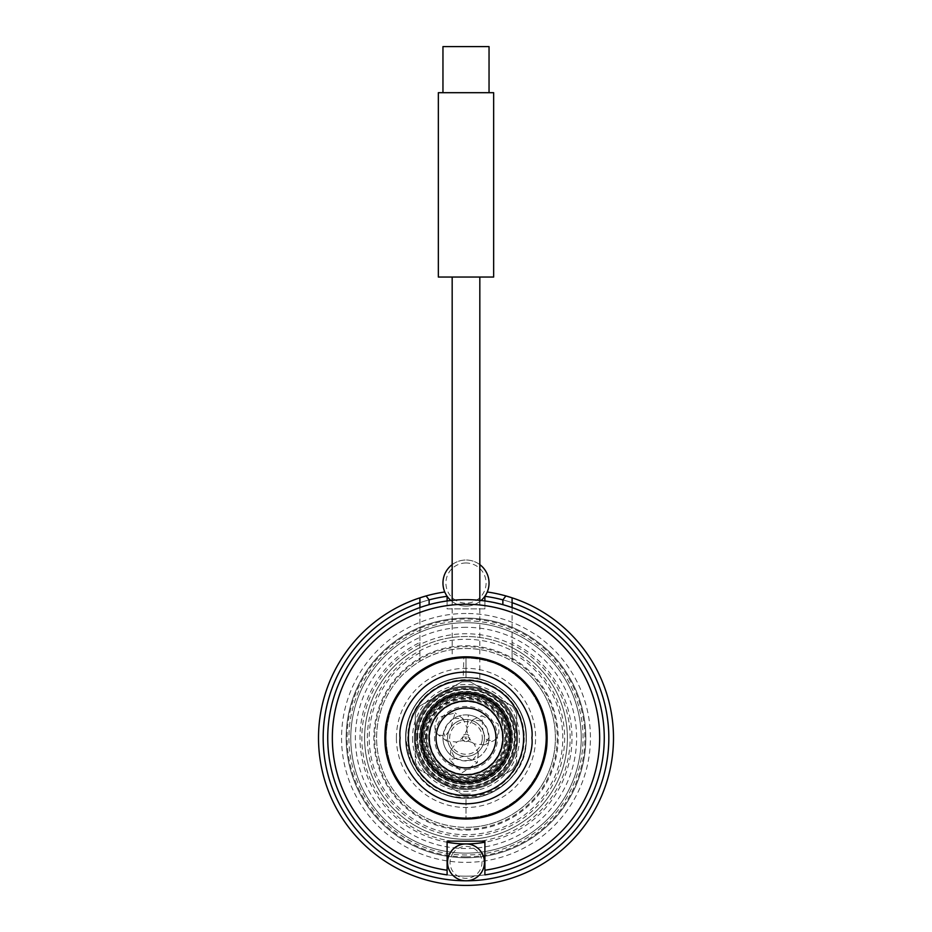 <?xml version="1.0" encoding="UTF-8"?>
<svg xmlns="http://www.w3.org/2000/svg" width="932" height="932" viewBox="0 0 932 932"><rect width="100%" height="100%" fill="white"/><g stroke="black" fill="none" stroke-linecap="round" stroke-linejoin="round"><path stroke-width="0.7" stroke-dasharray="4.66 3.5" d="M417.163 737.923A48.837 48.837 0 0 0 466 786.759A48.837 48.837 0 0 0 514.837 737.923A48.837 48.837 0 0 0 466 689.074A48.837 48.837 0 0 0 417.163 737.923M414.379 737.923A51.621 51.621 0 0 1 466 686.302A51.621 51.621 0 0 1 517.621 737.923A51.621 51.621 0 0 1 466 789.532A51.621 51.621 0 0 1 414.379 737.923A51.621 51.621 0 0 1 466 686.302A51.621 51.621 0 0 1 517.621 737.923A51.621 51.621 0 0 1 466 789.532A51.621 51.621 0 0 1 414.379 737.923A51.621 51.621 0 0 1 466 686.302A51.621 51.621 0 0 1 517.621 737.923A51.621 51.621 0 0 1 466 789.532A51.621 51.621 0 0 1 414.379 737.923A51.621 51.621 0 0 1 466 686.302A51.621 51.621 0 0 1 517.621 737.923A51.621 51.621 0 0 1 466 789.532A51.621 51.621 0 0 1 414.379 737.923A51.621 51.621 0 0 1 466 686.302A51.621 51.621 0 0 1 517.621 737.923A51.621 51.621 0 0 1 466 789.532A51.621 51.621 0 0 1 414.379 737.923A51.621 51.621 0 0 1 466 686.302A51.621 51.621 0 0 1 517.621 737.923A51.621 51.621 0 0 1 466 789.532A51.621 51.621 0 0 1 414.379 737.923M452.171 600.348L452.171 658.936L463.88 657.759C448.106 659.075 448.816 659.064 466 657.724C520.953 655.464 563.208 718.7 540.094 768.609C521.151 820.242 446.556 835.084 409.299 794.623C368.839 757.367 383.669 682.772 435.314 663.829C485.211 640.715 548.459 682.958 546.199 737.923C548.459 792.876 485.223 835.13 435.314 812.005C383.669 793.062 368.839 718.479 409.299 681.21C446.556 640.75 521.151 655.592 540.094 707.225C563.208 757.134 520.953 820.37 466 818.11L466 798.293L466 818.11C423.163 819.205 384.695 780.771 385.801 737.923C384.706 695.062 423.151 656.629 466 657.724C508.849 656.629 547.294 695.062 546.199 737.923C547.305 780.771 508.837 819.205 466 818.11C423.163 819.205 384.695 780.771 385.801 737.923C384.706 695.062 423.151 656.629 466 657.724C508.849 656.629 547.294 695.062 546.199 737.923C547.305 780.771 508.837 819.205 466 818.11L472.908 817.807L466 818.11C411.059 820.37 368.781 757.134 391.906 707.225C410.849 655.592 485.444 640.75 522.701 681.21C563.161 718.479 548.331 793.062 496.686 812.005C446.778 835.13 383.541 792.876 385.801 737.923C383.541 682.958 446.778 640.715 496.686 663.829C548.331 682.772 563.161 757.367 522.701 794.623C485.444 835.084 410.849 820.242 391.906 768.609C368.781 718.7 411.059 655.464 466 657.724L466 677.82C498.224 677.016 526.918 705.874 526.102 737.923A60.102 60.102 0 0 1 466 798.013A60.102 60.102 0 0 1 405.898 737.923A60.102 60.102 0 0 1 466 677.82L466 677.541C433.741 676.702 404.791 705.687 405.63 737.923A60.37 60.37 0 0 1 466 677.541L473.444 678.007L466 677.541L466 657.724C520.953 655.464 563.208 718.7 540.094 768.609C521.151 820.242 446.556 835.084 409.299 794.623C368.839 757.367 383.669 682.772 435.314 663.829C485.211 640.715 548.459 682.958 546.199 737.923C548.459 792.876 485.223 835.13 435.314 812.005C383.669 793.062 368.839 718.479 409.299 681.21C446.556 640.75 521.151 655.592 540.094 707.225C563.208 757.134 520.953 820.37 466 818.11C411.059 820.37 368.781 757.134 391.906 707.225C410.849 655.592 485.444 640.75 522.701 681.21C563.161 718.479 548.331 793.062 496.686 812.005C446.778 835.13 383.541 792.876 385.801 737.923C383.541 682.958 446.778 640.715 496.686 663.829C548.331 682.772 563.161 757.367 522.701 794.623C485.444 835.084 410.849 820.242 391.906 768.609C369.188 719.469 409.754 657.002 463.88 657.759L463.181 677.611L466 677.541A60.37 60.37 0 0 1 526.37 737.923C527.151 705.664 498.399 676.76 466 677.541L466 657.724L466 677.541A60.37 60.37 0 0 1 526.37 737.923C527.197 770.182 498.282 799.132 465.977 798.293C433.741 799.132 404.768 770.135 405.63 737.923C404.768 705.699 433.753 676.702 465.977 677.541C498.282 676.702 527.186 705.652 526.37 737.923C527.209 705.675 498.271 676.702 465.988 677.541C433.741 676.702 404.779 705.687 405.63 737.923C404.814 770.216 433.73 799.12 466.023 798.293C498.259 799.12 527.221 770.158 526.37 737.923C527.163 770.147 498.399 799.085 466 798.293C433.671 799.097 404.779 770.135 405.63 737.923C404.814 705.617 433.73 676.714 466.023 677.541C498.247 676.714 527.221 705.664 526.37 737.923C527.197 705.722 498.34 676.702 466 677.541C433.811 676.714 404.779 705.594 405.63 737.923C404.779 770.147 433.764 799.167 466 798.293C498.364 799.108 527.209 770.112 526.37 737.923C527.197 705.629 498.259 676.725 466 677.541C433.741 676.725 404.803 705.617 405.63 737.923C404.768 770.135 433.753 799.132 465.965 798.293C498.271 799.132 527.186 770.193 526.37 737.923C527.209 705.675 498.271 676.702 465.988 677.541C433.741 676.702 404.779 705.687 405.63 737.923C404.838 770.193 433.636 799.085 466 798.293C498.329 799.097 527.221 770.135 526.37 737.923C527.221 770.147 498.236 799.167 466 798.293C433.741 799.143 404.791 770.147 405.63 737.923C404.803 705.722 433.66 676.702 466 677.541C498.189 676.714 527.221 705.594 526.37 737.923C527.197 705.629 498.259 676.725 466 677.541C433.741 676.725 404.803 705.617 405.63 737.923C404.768 770.135 433.753 799.132 465.965 798.293C498.271 799.132 527.186 770.193 526.37 737.923C527.197 770.216 498.259 799.108 466 798.293C433.741 799.108 404.803 770.216 405.63 737.923C404.814 705.629 433.73 676.714 466.035 677.541C498.247 676.714 527.232 705.687 526.37 737.923C527.209 770.17 498.271 799.132 465.988 798.293C433.741 799.132 404.779 770.147 405.63 737.923C404.814 770.205 433.73 799.12 466.035 798.293C498.247 799.132 527.232 770.147 526.37 737.923A60.37 60.37 0 0 1 466 798.293A60.37 60.37 0 0 1 405.63 737.923C404.768 705.699 433.753 676.702 465.965 677.541C498.271 676.702 527.186 705.641 526.37 737.923A60.37 60.37 0 0 1 466 798.293A60.37 60.37 0 0 1 405.63 737.923A60.37 60.37 0 0 1 466 677.541M412.946 766.151A60.102 60.102 0 0 1 466 677.82A60.102 60.102 0 0 1 526.102 737.923C529.574 798.176 438.296 821.104 412.946 766.151L410.674 762.096A60.37 60.37 0 0 1 405.63 737.923C404.907 706.666 431.889 678.345 463.181 677.611M410.674 762.096L405.63 737.923M438.343 277.037L493.657 277.037M473.444 678.007L479.829 678.007L473.444 678.007M567.39 737.923A101.39 101.39 0 0 1 466 839.313A101.39 101.39 0 0 1 419.913 647.6A101.39 101.39 0 0 1 567.39 737.923A101.39 101.39 0 0 0 512.087 647.6A101.39 101.39 0 0 1 544.789 801.741A101.39 101.39 0 0 1 387.211 801.741A101.39 101.39 0 0 1 419.913 647.6A101.39 101.39 0 0 0 364.61 737.923A101.39 101.39 0 0 1 466 636.521A101.39 101.39 0 0 1 567.39 737.923A101.39 101.39 0 0 1 466 839.313A101.39 101.39 0 0 1 364.61 737.923A101.39 101.39 0 0 0 466 839.313A101.39 101.39 0 0 0 567.39 737.923A101.39 101.39 0 0 1 466 839.313A101.39 101.39 0 0 1 364.61 737.923A101.39 101.39 0 0 1 466 636.521A101.39 101.39 0 0 1 567.39 737.923M512.087 607.559L512.087 642.463A106.003 106.003 0 0 1 484.896 842.225L484.896 841.153L479.829 841.153A104.163 104.163 0 0 0 570.163 737.923A104.163 104.163 0 0 0 466 633.76A104.163 104.163 0 0 0 361.837 737.923A104.163 104.163 0 0 0 452.171 841.153L447.104 841.153L447.104 870.232A133.66 133.66 0 0 1 419.913 612.464L419.913 642.463A106.003 106.003 0 0 0 447.104 842.225M447.104 874.88A138.262 138.262 0 0 1 327.738 737.923A138.262 138.262 0 0 1 466 599.66A138.262 138.262 0 0 1 604.262 737.923A138.262 138.262 0 0 1 484.896 874.88L484.896 842.225M419.913 607.559L419.913 612.464A133.66 133.66 0 0 1 599.66 737.923A133.66 133.66 0 0 1 484.896 870.232M384.881 737.923A81.119 81.119 0 0 1 466 656.804A81.119 81.119 0 0 1 547.119 737.923A81.119 81.119 0 0 1 466 819.03A81.119 81.119 0 0 1 384.881 737.923M523.609 737.923A57.609 57.609 0 0 1 466 795.532A57.609 57.609 0 0 1 408.391 737.923A57.609 57.609 0 0 1 466 680.313A57.609 57.609 0 0 1 523.609 737.923M436.199 734.812A29.952 29.952 0 0 1 467.561 708.005A29.952 29.952 0 0 1 495.801 741.033A29.952 29.952 0 0 1 464.439 767.84A29.952 29.952 0 0 1 436.199 734.812M443.084 735.523A23.044 23.044 0 0 1 468.388 714.995A23.044 23.044 0 0 1 488.916 740.311A23.044 23.044 0 0 1 463.612 760.838A23.044 23.044 0 0 1 443.574 732.645L446.743 741.033L456.773 742.035L450.82 750.178L454.944 758.135L463.612 760.838L472.652 759.988L478.326 753.044L474.178 743.853L484.209 744.936L489.044 737.387L487.04 728.533L481.786 721.135L472.943 719.679L467.048 727.869L462.971 718.642L454.024 718.234L447.348 724.385L443.574 732.645A23.044 23.044 0 0 0 454.944 758.135A23.044 23.044 0 0 1 443.084 735.523M468.388 714.995A23.044 23.044 0 0 0 454.024 718.234A23.044 23.044 0 0 1 481.786 721.135A23.044 23.044 0 0 0 468.388 714.995L466.827 729.977L468.225 736.921L472.466 742.606L465.744 740.346L458.707 741.173L464.031 736.49L466.827 729.977M474.178 743.853L472.466 742.606M438.518 735.045L445.03 735.732C446.568 734.742 448.583 731.865 451.076 727.088A18.43 18.43 0 0 1 482.834 730.408C484.302 735.628 485.688 738.855 486.97 740.113L493.482 740.789C498.702 737.818 500.158 732.133 497.839 723.71L481.809 715.729L482.834 730.408A18.43 18.43 0 0 1 464.089 756.26L449.807 759.836L462.377 772.593L477.312 762.714L464.089 756.26A18.43 18.43 0 0 1 447.663 736A18.43 18.43 0 0 0 464.089 756.26A18.43 18.43 0 0 0 484.337 739.833A18.43 18.43 0 0 0 467.911 719.586A18.43 18.43 0 0 0 447.663 736A18.43 18.43 0 0 1 451.076 727.088L455.107 712.933L437.772 717.442C433.776 725.189 434.021 731.061 438.518 735.045L446.743 741.022M484.209 744.936L493.482 740.789M458.707 741.173L456.773 742.035M466.92 738.016A0.92 0.92 0 0 1 465.907 738.831A0.92 0.92 0 0 1 465.08 737.818A0.92 0.92 0 0 1 466.093 737.002A0.92 0.92 0 0 1 466.92 738.016M429.128 737.923A36.872 36.872 0 0 0 464.078 774.737A36.872 36.872 0 0 0 502.872 737.923A36.872 36.872 0 0 0 467.922 701.097A36.872 36.872 0 0 0 429.128 737.923A36.872 36.872 0 0 1 466 701.05A36.872 36.872 0 0 1 502.872 737.923A36.872 36.872 0 0 1 466 774.783A36.872 36.872 0 0 1 429.128 737.923A36.872 36.872 0 0 0 464.078 774.737A36.872 36.872 0 0 0 502.674 741.744A36.872 36.872 0 0 1 462.167 774.585A36.872 36.872 0 0 1 429.326 734.09A36.872 36.872 0 0 0 429.128 737.923M419.913 642.463L419.913 661.301A89.414 89.414 0 0 0 466 827.325A89.414 89.414 0 0 0 512.087 661.301L512.087 642.463M419.913 602.689L419.913 661.301C419.656 661.277 440.894 647.985 466 648.509A89.414 89.414 0 0 1 555.414 737.923A89.414 89.414 0 0 1 466 827.325A89.414 89.414 0 0 1 376.586 737.923A89.414 89.414 0 0 1 466 648.509C491.222 648.02 512.309 661.277 512.087 661.301L512.087 602.689M466 627.306A110.617 110.617 0 0 0 355.383 737.923A110.617 110.617 0 0 0 466 848.528A110.617 110.617 0 0 0 576.617 737.923A110.617 110.617 0 0 0 466 627.306M466 618.091A119.832 119.832 0 0 0 346.168 737.923A119.832 119.832 0 0 0 466 857.743A119.832 119.832 0 0 0 585.832 737.923A119.832 119.832 0 0 0 466 618.091A119.832 119.832 0 0 0 346.168 737.923A119.832 119.832 0 0 0 466 857.743A119.832 119.832 0 0 0 585.832 737.923A119.832 119.832 0 0 0 466 618.091A119.832 119.832 0 0 0 346.168 737.923A119.832 119.832 0 0 0 466 857.743A119.832 119.832 0 0 0 585.832 737.923A119.832 119.832 0 0 0 466 618.091A119.832 119.832 0 0 0 346.168 737.923A119.832 119.832 0 0 0 466 857.743A119.832 119.832 0 0 0 585.832 737.923A119.832 119.832 0 0 0 466 618.091A119.832 119.832 0 0 0 346.168 737.923A119.832 119.832 0 0 0 466 857.743A119.832 119.832 0 0 0 585.832 737.923A119.832 119.832 0 0 0 466 618.091A119.832 119.832 0 0 0 346.168 737.923A119.832 119.832 0 0 0 466 857.743A119.832 119.832 0 0 0 585.832 737.923A119.832 119.832 0 0 0 466 618.091A119.832 119.832 0 0 0 346.168 737.923A119.832 119.832 0 0 0 466 857.743A119.832 119.832 0 0 0 585.832 737.923A119.832 119.832 0 0 0 466 618.091M466 622.704A115.219 115.219 0 0 0 350.782 737.923A115.219 115.219 0 0 0 466 853.141A115.219 115.219 0 0 0 581.218 737.923A115.219 115.219 0 0 0 466 622.704A115.219 115.219 0 0 0 350.782 737.923A115.219 115.219 0 0 0 466 853.141A115.219 115.219 0 0 0 581.218 737.923A115.219 115.219 0 0 0 466 622.704A115.219 115.219 0 0 0 350.782 737.923A115.219 115.219 0 0 0 466 853.141A115.219 115.219 0 0 0 581.218 737.923A115.219 115.219 0 0 0 466 622.704A115.219 115.219 0 0 0 350.782 737.923A115.219 115.219 0 0 0 466 853.141A115.219 115.219 0 0 0 581.218 737.923A115.219 115.219 0 0 0 466 622.704A115.219 115.219 0 0 0 350.782 737.923A115.219 115.219 0 0 0 466 853.141A115.219 115.219 0 0 0 581.218 737.923A115.219 115.219 0 0 0 466 622.704M419.913 597.82A147.477 147.477 0 0 0 346.786 824.75A147.477 147.477 0 0 0 585.214 824.75A147.477 147.477 0 0 0 512.087 597.82A147.477 147.477 0 0 1 585.214 824.75A147.477 147.477 0 0 1 346.786 824.75A147.477 147.477 0 0 1 419.913 597.82A147.477 147.477 0 0 0 346.786 824.75A147.477 147.477 0 0 0 585.214 824.75A147.477 147.477 0 0 0 512.087 597.82M447.104 600.954L429.128 604.658A138.262 138.262 0 0 0 352.96 817.527A138.262 138.262 0 0 0 579.04 817.527A138.262 138.262 0 0 0 502.872 604.658L484.896 600.954L484.896 608.876L447.104 608.876L447.104 600.954A138.262 138.262 0 0 0 349.547 812.448A138.262 138.262 0 0 0 582.453 812.448A138.262 138.262 0 0 0 484.896 600.954M487.25 591.971L484.896 596.247L487.25 591.971A147.477 147.477 0 0 1 590.026 817.725A147.477 147.477 0 0 1 341.974 817.725A147.477 147.477 0 0 1 444.75 591.971L447.104 596.247L444.75 591.971A147.477 147.477 0 0 0 341.974 817.725A147.477 147.477 0 0 0 590.026 817.725A147.477 147.477 0 0 0 487.25 591.971M479.829 564.629A23.044 23.044 0 0 0 442.956 583.059A23.044 23.044 0 0 0 481.087 600.476M450.913 600.476A23.044 23.044 0 0 0 489.044 583.059A23.044 23.044 0 0 0 452.171 564.629M466 562.986A20.085 20.085 0 0 0 445.915 583.059A20.085 20.085 0 0 0 466 603.144A20.085 20.085 0 0 0 486.085 583.059A20.085 20.085 0 0 0 466 562.986M484.896 608.876L447.104 608.876L447.104 596.305A142.876 142.876 0 0 0 345.551 814.754A142.876 142.876 0 0 0 586.449 814.754A142.876 142.876 0 0 0 484.896 596.305L484.896 608.876M438.343 92.687L493.657 92.687M466 92.687L489.044 92.687L466 92.687M442.956 46.6L489.044 46.6M488.916 740.311A23.044 23.044 0 0 1 472.652 759.988A23.044 23.044 0 0 0 489.044 737.387A23.044 23.044 0 0 1 488.916 740.311M510.701 737.923A44.701 44.701 0 0 1 466 782.624A44.701 44.701 0 0 1 421.299 737.923A44.701 44.701 0 0 1 466 693.21A44.701 44.701 0 0 1 510.701 737.923A44.701 44.701 0 0 1 466 782.624A44.701 44.701 0 0 1 421.299 737.923A44.701 44.701 0 0 1 466 693.21A44.701 44.701 0 0 1 510.701 737.923A44.701 44.701 0 0 1 466 782.624A44.701 44.701 0 0 1 421.299 737.923A44.701 44.701 0 0 1 466 693.21A44.701 44.701 0 0 1 510.701 737.923M503.327 737.923A37.327 37.327 0 0 1 466 775.249A37.327 37.327 0 0 1 428.673 737.923A37.327 37.327 0 0 1 466 700.584A37.327 37.327 0 0 1 503.327 737.923A37.327 37.327 0 0 1 466 775.249A37.327 37.327 0 0 1 428.673 737.923A37.327 37.327 0 0 1 466 700.584A37.327 37.327 0 0 1 503.327 737.923M506.099 737.923A40.099 40.099 0 0 0 466 697.823A40.099 40.099 0 0 0 425.901 737.923A40.099 40.099 0 0 0 466 778.01A40.099 40.099 0 0 0 506.099 737.923M419.913 737.923A46.087 46.087 0 0 0 466 784.01A46.087 46.087 0 0 0 512.087 737.923A46.087 46.087 0 0 1 466 784.01A46.087 46.087 0 0 1 419.913 737.923A46.087 46.087 0 0 1 466 691.835A46.087 46.087 0 0 1 512.087 737.923A46.087 46.087 0 0 0 466 691.835A46.087 46.087 0 0 0 419.913 737.923A46.087 46.087 0 0 1 466 691.835A46.087 46.087 0 0 1 512.087 737.923A46.087 46.087 0 0 1 466 784.01A46.087 46.087 0 0 1 419.913 737.923M422.674 737.923A43.326 43.326 0 0 0 466 781.237A43.326 43.326 0 0 0 509.326 737.923A43.326 43.326 0 0 0 466 694.596A43.326 43.326 0 0 0 422.674 737.923A43.326 43.326 0 0 1 466 694.596A43.326 43.326 0 0 1 509.326 737.923A43.326 43.326 0 0 1 466 781.237A43.326 43.326 0 0 1 422.674 737.923A43.326 43.326 0 0 1 466 694.596A43.326 43.326 0 0 1 509.326 737.923A43.326 43.326 0 0 1 466 781.237A43.326 43.326 0 0 1 422.674 737.923A43.326 43.326 0 0 0 466 781.237A43.326 43.326 0 0 0 509.326 737.923M516.701 737.923A50.701 50.701 0 0 1 440.65 781.82A50.701 50.701 0 0 1 440.65 694.014A50.701 50.701 0 0 1 516.701 737.923A50.701 50.701 0 0 1 440.65 781.82A50.701 50.701 0 0 1 440.65 694.014A50.701 50.701 0 0 1 516.701 737.923L516.701 713.597A56.223 56.223 0 0 0 512.414 706.176L470.287 681.851A56.223 56.223 0 0 0 461.713 681.851L419.586 706.176A56.223 56.223 0 0 0 415.299 713.597L415.299 762.236A56.223 56.223 0 0 0 419.586 769.669L461.713 793.982L419.586 769.669A56.223 56.223 0 0 1 415.299 762.236L415.299 737.923A50.701 50.701 0 0 1 466 687.222A50.701 50.701 0 0 1 516.701 737.923L516.701 713.597A56.223 56.223 0 0 0 512.414 706.176L470.287 681.851A56.223 56.223 0 0 0 461.713 681.851L419.586 706.176A56.223 56.223 0 0 0 415.299 713.597L415.299 737.923A50.701 50.701 0 0 1 466 687.222A50.701 50.701 0 0 1 516.701 737.923A50.701 50.701 0 0 1 466 788.612A50.701 50.701 0 0 1 415.299 737.923A50.701 50.701 0 0 0 466 788.612A50.701 50.701 0 0 0 516.701 737.923L516.701 762.236L516.701 737.923M491.35 781.82L512.414 769.669A56.223 56.223 0 0 0 516.701 762.236A56.223 56.223 0 0 1 512.414 769.669L491.35 781.82M470.287 793.982A56.223 56.223 0 0 1 461.713 793.982A56.223 56.223 0 0 0 470.287 793.982M466 880.787A18.43 18.43 0 0 0 484.43 862.356A18.43 18.43 0 0 0 466 843.926A18.43 18.43 0 0 0 447.57 862.356A18.43 18.43 0 0 0 480.283 874.018A18.43 18.43 0 0 0 466 843.926A18.43 18.43 0 0 0 449.341 870.255A18.43 18.43 0 0 0 466 880.787M453.628 852.256A15.96 15.96 0 0 0 455.899 874.729A15.96 15.96 0 0 0 478.372 872.457A15.96 15.96 0 0 0 476.101 849.984A15.96 15.96 0 0 0 453.628 852.256M426.367 737.923A39.633 39.633 0 0 1 466 698.278A39.633 39.633 0 0 1 505.633 737.923A39.633 39.633 0 0 1 466 777.556A39.633 39.633 0 0 1 426.367 737.923M502.872 737.923A36.872 36.872 0 0 0 467.922 701.097A36.872 36.872 0 0 0 429.326 734.09A36.872 36.872 0 0 1 469.833 701.248A36.872 36.872 0 0 1 502.674 741.744A36.872 36.872 0 0 0 502.872 737.923M421.753 737.923A44.247 44.247 0 0 1 466 693.676A44.247 44.247 0 0 1 510.002 742.513A44.247 44.247 0 0 1 463.705 782.099A44.247 44.247 0 0 1 421.998 733.321A44.247 44.247 0 0 1 468.295 693.734A44.247 44.247 0 0 1 510.247 737.923A44.247 44.247 0 0 1 466 782.158A44.247 44.247 0 0 1 421.998 733.321A44.247 44.247 0 0 1 468.295 693.734A44.247 44.247 0 0 1 510.247 737.923A44.247 44.247 0 0 0 466 693.676A44.247 44.247 0 0 0 421.753 737.923A44.247 44.247 0 0 1 466 693.676A44.247 44.247 0 0 1 510.247 737.923A44.247 44.247 0 0 1 466 782.158A44.247 44.247 0 0 1 421.753 737.923A44.247 44.247 0 0 0 466 782.158A44.247 44.247 0 0 0 510.247 737.923A44.247 44.247 0 0 1 463.705 782.099A44.247 44.247 0 0 1 421.753 737.923A44.247 44.247 0 0 0 466 782.158A44.247 44.247 0 0 0 510.247 737.923A44.247 44.247 0 0 1 466 782.158A44.247 44.247 0 0 1 421.753 737.923A44.247 44.247 0 0 1 466 693.676A44.247 44.247 0 0 1 510.247 737.923M506.344 742.128A40.554 40.554 0 0 1 461.794 778.255A40.554 40.554 0 0 1 425.656 733.705A40.554 40.554 0 0 1 470.206 697.579A40.554 40.554 0 0 1 506.344 742.128M417.746 737.923A48.254 48.254 0 0 1 466 689.657A48.254 48.254 0 0 1 514.254 737.923A48.254 48.254 0 0 1 466 786.177A48.254 48.254 0 0 1 417.746 737.923M423.594 737.923A42.406 42.406 0 0 0 463.798 780.259A42.406 42.406 0 0 0 508.406 737.923A42.406 42.406 0 0 0 468.202 695.575A42.406 42.406 0 0 0 423.594 737.923A42.406 42.406 0 0 1 466 695.517A42.406 42.406 0 0 1 508.406 737.923A42.406 42.406 0 0 1 466 780.317A42.406 42.406 0 0 1 423.594 737.923M421.998 733.321A44.247 44.247 0 0 0 461.41 781.925A44.247 44.247 0 0 0 510.002 742.513A44.247 44.247 0 0 0 470.59 693.909A44.247 44.247 0 0 0 421.998 733.321A44.247 44.247 0 0 1 470.59 693.909A44.247 44.247 0 0 1 510.002 742.513M466 741.604A3.681 3.681 0 0 0 469.681 737.923A3.681 3.681 0 0 0 466 734.23A3.681 3.681 0 0 0 462.319 737.923A3.681 3.681 0 0 0 466 741.604A3.681 3.681 0 0 0 469.681 737.923A3.681 3.681 0 0 0 466 734.23A3.681 3.681 0 0 0 462.319 737.923A3.681 3.681 0 0 0 466 741.604M466 774.783A36.872 36.872 0 0 0 502.872 737.923A36.872 36.872 0 0 0 466 701.05A36.872 36.872 0 0 0 429.128 737.923A36.872 36.872 0 0 0 466 774.783A36.872 36.872 0 0 0 502.872 737.923A36.872 36.872 0 0 0 466 701.05A36.872 36.872 0 0 0 429.128 737.923A36.872 36.872 0 0 0 466 774.783A36.872 36.872 0 0 1 429.128 737.923A36.872 36.872 0 0 1 466 701.05M466 784.01A46.087 46.087 0 0 0 512.087 737.923A46.087 46.087 0 0 0 466 691.835A46.087 46.087 0 0 0 419.913 737.923A46.087 46.087 0 0 0 466 784.01A46.087 46.087 0 0 0 512.087 737.923A46.087 46.087 0 0 0 466 691.835A46.087 46.087 0 0 0 419.913 737.923A46.087 46.087 0 0 0 466 784.01A46.087 46.087 0 0 1 419.913 737.923A46.087 46.087 0 0 1 466 691.835M466 786.771A48.848 48.848 0 0 0 514.848 737.923A48.848 48.848 0 0 0 466 689.063A48.848 48.848 0 0 0 417.152 737.923A48.848 48.848 0 0 0 466 786.771M466 830.097A92.175 92.175 0 0 0 558.175 737.923A92.175 92.175 0 0 0 466 645.748A92.175 92.175 0 0 0 373.825 737.923A92.175 92.175 0 0 0 466 830.097A92.175 92.175 0 0 0 558.175 737.923A92.175 92.175 0 0 0 466 645.748A92.175 92.175 0 0 0 373.825 737.923A92.175 92.175 0 0 0 466 830.097M466 613.477A124.434 124.434 0 0 0 341.566 737.923A124.434 124.434 0 0 0 466 862.356A124.434 124.434 0 0 0 590.434 737.923A124.434 124.434 0 0 0 466 613.477M466 606.103A23.044 23.044 0 0 0 489.044 583.059A23.044 23.044 0 0 0 466 560.015A23.044 23.044 0 0 0 442.956 583.059A23.044 23.044 0 0 0 466 606.103A23.044 23.044 0 0 0 489.044 583.059A23.044 23.044 0 0 0 466 560.015A23.044 23.044 0 0 0 442.956 583.059A23.044 23.044 0 0 0 466 606.103M511.249 737.923A45.249 45.249 0 0 1 466 783.16A45.249 45.249 0 0 1 420.751 737.923A45.249 45.249 0 0 1 466 692.674A45.249 45.249 0 0 1 511.249 737.923M412.538 737.923A53.462 53.462 0 0 0 466 791.385A53.462 53.462 0 0 0 519.462 737.923A53.462 53.462 0 0 0 466 684.461A53.462 53.462 0 0 0 412.538 737.923M524.25 737.923A58.25 58.25 0 0 1 466 796.173A58.25 58.25 0 0 1 407.75 737.923A58.25 58.25 0 0 1 466 679.661A58.25 58.25 0 0 1 524.25 737.923M396.403 737.923A69.597 69.597 0 0 1 466 668.326A69.597 69.597 0 0 1 535.597 737.923A69.597 69.597 0 0 1 466 807.508A69.597 69.597 0 0 1 396.403 737.923M405.898 737.923A60.102 60.102 0 0 1 466 677.82A60.102 60.102 0 0 1 526.102 737.923M564.629 737.923A98.629 98.629 0 0 1 466 836.552A98.629 98.629 0 0 1 367.371 737.923A98.629 98.629 0 0 1 466 639.294A98.629 98.629 0 0 1 564.629 737.923M429.838 734.148A36.36 36.36 0 0 1 469.775 701.761A36.36 36.36 0 0 1 502.162 741.697A36.36 36.36 0 0 1 462.225 774.084A36.36 36.36 0 0 1 429.838 734.148M447.663 736A18.43 18.43 0 0 0 464.089 756.26A18.43 18.43 0 0 0 484.337 739.833A18.43 18.43 0 0 0 467.911 719.586A18.43 18.43 0 0 0 447.663 736M482.24 739.612A16.333 16.333 0 0 1 464.299 754.163A16.333 16.333 0 0 1 449.76 736.222A16.333 16.333 0 0 1 467.701 721.671A16.333 16.333 0 0 1 482.24 739.612M604.262 737.923A138.262 138.262 0 0 1 484.896 874.88M512.087 647.6A101.39 101.39 0 0 1 544.789 801.741A101.39 101.39 0 0 1 387.211 801.741A101.39 101.39 0 0 1 419.913 647.6M419.913 652.808A96.788 96.788 0 0 0 391.3 799.458A96.788 96.788 0 0 0 540.7 799.458A96.788 96.788 0 0 0 512.087 652.808M466 648.509A89.414 89.414 0 0 1 555.414 737.923A89.414 89.414 0 0 1 466 827.325M466 829.177A91.254 91.254 0 0 0 557.254 737.923A91.254 91.254 0 0 0 466 646.668A91.254 91.254 0 0 0 374.746 737.923A91.254 91.254 0 0 0 466 829.177M466 856.823A118.912 118.912 0 0 0 584.912 737.923A118.912 118.912 0 0 0 466 619.011A118.912 118.912 0 0 0 347.088 737.923A118.912 118.912 0 0 0 466 856.823M429.128 599.882A142.876 142.876 0 0 0 348.941 819.834A142.876 142.876 0 0 0 583.059 819.834A142.876 142.876 0 0 0 502.872 599.882A142.876 142.876 0 0 1 583.059 819.834A142.876 142.876 0 0 1 348.941 819.834A142.876 142.876 0 0 1 429.128 599.882M419.447 737.923A46.553 46.553 0 0 1 466 691.369A46.553 46.553 0 0 1 512.553 737.923A46.553 46.553 0 0 1 466 784.464A46.553 46.553 0 0 1 419.447 737.923M509.862 737.923A43.862 43.862 0 0 1 466 781.785A43.862 43.862 0 0 1 422.138 737.923A43.862 43.862 0 0 1 466 694.06A43.862 43.862 0 0 1 509.862 737.923M420.833 737.923A45.167 45.167 0 0 0 466 783.09A45.167 45.167 0 0 0 511.167 737.923A45.167 45.167 0 0 0 466 692.756A45.167 45.167 0 0 0 420.833 737.923M504.503 741.942A38.713 38.713 0 0 0 470.019 699.419A38.713 38.713 0 0 0 427.497 733.903A38.713 38.713 0 0 0 461.981 776.426A38.713 38.713 0 0 0 504.503 741.942M502.674 741.744A36.872 36.872 0 0 1 462.167 774.585A36.872 36.872 0 0 1 429.326 734.09M416.22 737.923A49.78 49.78 0 0 1 466 688.142A49.78 49.78 0 0 1 515.78 737.923A49.78 49.78 0 0 1 466 787.691A49.78 49.78 0 0 1 416.22 737.923M421.217 737.923A44.783 44.783 0 0 1 466 693.14A44.783 44.783 0 0 1 510.783 737.923A44.783 44.783 0 0 1 466 782.705A44.783 44.783 0 0 1 421.217 737.923M466 620.852A117.059 117.059 0 0 1 583.059 737.923A117.059 117.059 0 0 1 466 854.982A117.059 117.059 0 0 1 348.941 737.923A117.059 117.059 0 0 1 466 620.852M466 769.389A31.467 31.467 0 0 0 497.467 737.923A31.467 31.467 0 0 0 466 706.444A31.467 31.467 0 0 0 434.533 737.923A31.467 31.467 0 0 0 466 769.389M466 779.397A41.474 41.474 0 0 0 507.474 737.923A41.474 41.474 0 0 0 466 696.437A41.474 41.474 0 0 0 424.526 737.923A41.474 41.474 0 0 0 466 779.397M479.829 600.348L479.829 678.007M462.971 718.642L455.107 712.933M450.82 750.178L449.807 759.836M478.326 753.044L477.312 762.714M472.943 719.679L481.809 715.729"/><path stroke-width="1.4" d="M604.262 737.923A138.262 138.262 0 0 0 466 599.66A138.262 138.262 0 0 0 327.738 737.923A138.262 138.262 0 0 0 447.104 874.88L447.104 870.232L447.104 874.88A138.262 138.262 0 0 1 327.738 737.923A138.262 138.262 0 0 1 466 599.66A138.262 138.262 0 0 1 604.262 737.923A138.262 138.262 0 0 1 484.896 874.88L484.896 841.153L447.104 841.153L447.104 870.232A133.66 133.66 0 0 1 332.34 737.923A133.66 133.66 0 0 1 466 604.262A133.66 133.66 0 0 1 599.66 737.923A133.66 133.66 0 0 1 484.896 870.232M547.119 737.923A81.119 81.119 0 0 1 466 819.03A81.119 81.119 0 0 1 384.881 737.923A81.119 81.119 0 0 1 466 656.804A81.119 81.119 0 0 1 547.119 737.923M523.609 737.923A57.609 57.609 0 0 1 466 795.532A57.609 57.609 0 0 1 408.391 737.923A57.609 57.609 0 0 1 466 680.313A57.609 57.609 0 0 1 523.609 737.923M429.128 737.923A36.872 36.872 0 0 1 466 701.05A36.872 36.872 0 0 1 502.872 737.923A36.872 36.872 0 0 1 466 774.783A36.872 36.872 0 0 1 429.128 737.923M436.048 737.923A29.952 29.952 0 0 1 466 707.959A29.952 29.952 0 0 1 495.952 737.923A29.952 29.952 0 0 1 466 767.875A29.952 29.952 0 0 1 436.048 737.923M479.829 841.153L452.171 841.153M429.128 604.658L429.128 599.882L426.087 595.944L419.913 597.82A147.477 147.477 0 0 0 346.786 824.75A147.477 147.477 0 0 0 585.214 824.75A147.477 147.477 0 0 0 512.087 597.82L512.087 607.559M447.104 842.225A106.003 106.003 0 0 0 466 843.926A18.43 18.43 0 0 0 454.338 876.639A18.43 18.43 0 0 0 480.283 874.018A18.43 18.43 0 0 0 477.662 848.073A18.43 18.43 0 0 0 449.341 870.255A18.43 18.43 0 0 0 480.283 874.018A18.43 18.43 0 0 0 466 843.926A106.003 106.003 0 0 0 484.896 842.225M444.75 591.971A147.477 147.477 0 0 0 419.913 597.82A147.477 147.477 0 0 1 426.087 595.944A147.477 147.477 0 0 0 419.913 597.82L419.913 607.559M419.913 597.82L419.913 602.689A142.876 142.876 0 0 0 466 880.787A142.876 142.876 0 0 0 512.087 602.689L512.087 597.82L505.913 595.944L502.872 599.882L502.872 604.658M512.087 597.82A147.477 147.477 0 0 0 505.913 595.944A147.477 147.477 0 0 1 512.087 597.82A147.477 147.477 0 0 0 487.25 591.971M429.128 599.882A142.876 142.876 0 0 1 447.104 596.305L447.104 600.954M484.896 600.954L484.896 596.305A142.876 142.876 0 0 1 502.872 599.882M452.171 564.629A23.044 23.044 0 0 0 450.913 600.476M481.087 600.476A23.044 23.044 0 0 0 479.829 564.629M493.657 277.037L438.343 277.037L438.343 92.687L493.657 92.687L493.657 277.037M489.044 92.687L489.044 46.6L442.956 46.6L442.956 92.687M385.347 737.911C382.097 761.502 406.294 817.469 465.988 818.576C525.695 817.481 549.892 761.514 546.653 737.923C549.903 714.331 525.706 658.365 466.012 657.27C406.305 658.365 382.108 714.32 385.347 737.911M400.096 737.911C397.44 757.192 417.21 802.918 465.988 803.827C514.779 802.93 534.549 757.203 531.904 737.923C534.56 718.642 514.79 672.916 466.012 672.019C417.221 672.904 397.451 718.63 400.096 737.911M479.829 277.037L479.829 600.348M452.171 277.037L452.171 600.348"/></g></svg>
